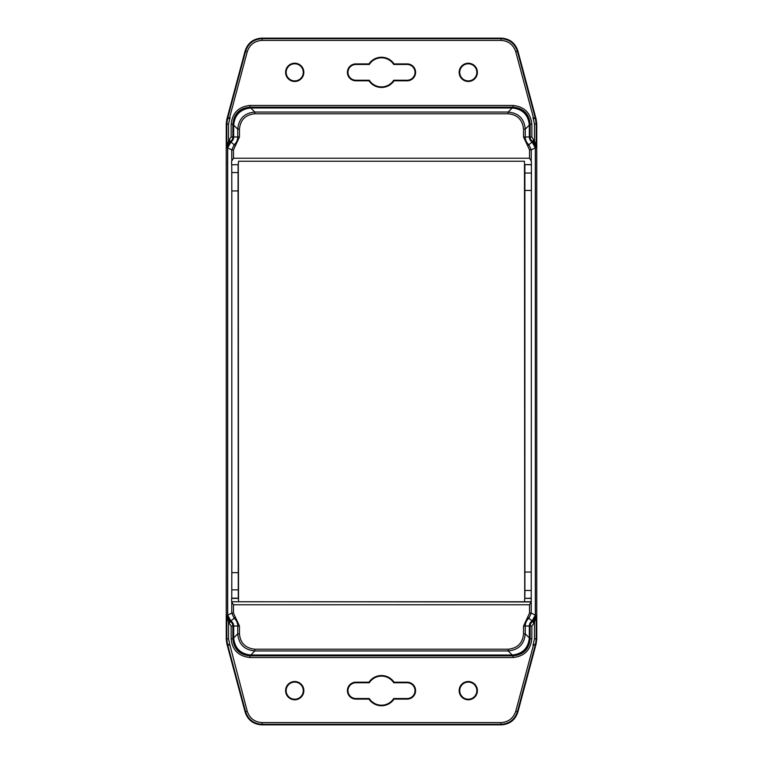 <?xml version="1.0" encoding="UTF-8"?>
<svg xmlns="http://www.w3.org/2000/svg" width="763" height="763" viewBox="0 0 763 763"><rect width="100%" height="100%" fill="white"/><g stroke="black" fill="none" stroke-linecap="round" stroke-linejoin="round"><path stroke-width="1.14" d="M261.68 724.85L501.32 724.85C509.646 724.306 515.159 720.081 517.839 712.184L536.16 643.781L536.742 639.356L536.742 123.644L536.16 119.219L517.839 50.816C515.159 42.919 509.646 38.694 501.32 38.15L261.68 38.15C253.354 38.694 247.841 42.919 245.161 50.816L226.84 119.219L226.258 123.644L226.258 639.356L226.84 643.781L245.161 712.184C247.841 720.081 253.354 724.306 261.68 724.85L262.091 724.316C253.717 723.829 248.213 719.604 245.581 711.641L245.161 712.184M517.839 712.184L517.419 711.641C514.787 719.604 509.283 723.829 500.91 724.316L501.32 724.85M247.231 711.202L230.025 645.488L226.84 643.781L227.393 643.781L245.581 711.641L247.231 711.202C249.635 718.317 254.584 722.122 262.091 722.599L262.091 724.316L500.91 724.316L500.91 722.599C508.416 722.122 513.365 718.317 515.769 711.202L517.419 711.641L535.607 643.781L536.16 643.781L532.975 645.488L535.607 643.781L536.208 638.812L536.742 639.356M229.625 645.488L227.393 643.781L226.792 638.812L228.499 638.812L228.499 622.36L229.549 621.006L226.792 615.636L227.593 615.188L227.593 147.812L226.792 147.364L228.499 140.64L228.499 124.188L226.792 124.188L227.527 119.219L226.84 119.219L229.625 117.512L247.231 51.798L245.581 51.359C248.213 43.396 253.717 39.171 262.091 38.684L261.68 38.15M247.231 51.798C249.635 44.683 254.584 40.878 262.091 40.401L262.091 38.684L500.91 38.684C509.283 39.171 514.787 43.396 517.419 51.359L517.839 50.816M262.091 40.401L500.91 40.401C508.416 40.878 513.365 44.683 515.769 51.798L517.419 51.359L535.607 119.219L536.16 119.219L535.473 119.219L536.208 124.188L536.208 147.364L535.407 147.812L535.407 615.188L536.208 615.636L533.451 621.006L532.736 621.492L532.212 620.968L535.407 615.188M226.258 123.644L226.792 124.188L226.792 147.364L229.549 141.994L230.264 141.508L230.788 142.032L227.593 147.812M535.407 147.812L532.212 142.032A5.99 5.99 0 0 1 529.417 136.968L529.417 124.989C528.33 114.679 522.636 108.985 512.326 107.898L250.674 107.898C240.364 108.985 234.67 114.679 233.583 124.989L233.583 136.968A5.99 5.99 0 0 1 230.788 142.032M227.593 615.188L230.788 620.968A5.99 5.99 0 0 1 233.583 626.032L233.583 638.011C234.67 648.321 240.364 654.015 250.674 655.102L512.326 655.102C522.636 654.015 528.33 648.321 529.417 638.011L529.417 626.032A5.99 5.99 0 0 1 532.212 620.968M230.788 620.968L230.264 621.492L229.549 621.006M233.583 638.011L232.868 638.726L231.151 638.726L231.151 626.032L228.499 622.36L226.792 615.636L226.792 638.812L226.258 639.356M228.499 124.188L230.025 117.512L227.393 119.219L245.581 51.359L245.161 50.816M515.769 51.798L533.375 117.512L535.607 119.219L532.975 117.512L534.501 124.188L534.501 140.64L536.208 147.364L533.451 141.994L534.501 140.64L533.604 140.039L532.736 141.508L533.451 141.994M532.212 142.032L532.736 141.508A5.265 5.265 0 0 1 530.132 136.968L529.417 136.968M231.151 638.726C232.181 649.952 238.447 656.218 249.959 657.534L513.041 657.534C524.334 656.342 530.6 650.076 531.849 638.726L531.849 626.032L534.501 622.36L534.501 638.812L536.208 638.812L536.208 615.636L534.501 622.36L533.451 621.006M407.146 699.099A8.45 8.45 0 0 0 415.597 690.649A8.45 8.45 0 0 0 407.146 682.198L394.032 682.198A15.117 15.117 0 0 0 368.968 682.198L355.854 682.198A8.45 8.45 0 0 0 347.403 690.649A8.45 8.45 0 0 0 355.854 699.099L368.968 699.099A15.117 15.117 0 0 0 394.032 699.099L407.146 699.099L407.146 698.517A7.868 7.868 0 0 0 415.015 690.649A7.868 7.868 0 0 0 407.146 682.78L407.146 682.198M294.718 699.785A9.137 9.137 0 0 0 302.625 686.08A9.137 9.137 0 0 0 286.812 686.08A9.137 9.137 0 0 0 294.718 699.785M468.282 699.785A9.137 9.137 0 0 0 476.188 686.08A9.137 9.137 0 0 0 460.375 686.08A9.137 9.137 0 0 0 468.282 699.785M394.032 63.901L407.146 63.901A8.45 8.45 0 0 1 415.597 72.351A8.45 8.45 0 0 1 407.146 80.802L394.032 80.802A15.117 15.117 0 0 1 368.968 80.802L355.854 80.802A8.45 8.45 0 0 1 347.403 72.351A8.45 8.45 0 0 1 355.854 63.901L368.968 63.901A15.117 15.117 0 0 1 394.032 63.901L393.727 64.483A14.535 14.535 0 0 0 369.273 64.483L368.968 63.901M294.718 81.479A9.137 9.137 0 0 1 286.812 67.783A9.137 9.137 0 0 1 302.625 67.783A9.137 9.137 0 0 1 294.718 81.479M468.282 81.479A9.137 9.137 0 0 1 460.375 67.783A9.137 9.137 0 0 1 476.188 67.783A9.137 9.137 0 0 1 468.282 81.479M229.549 141.994L228.499 140.64L231.151 136.968L231.151 124.274C232.343 112.924 238.609 106.658 249.959 105.466L513.041 105.466C524.391 106.658 530.657 112.924 531.849 124.274L531.849 136.968L533.604 140.039M233.669 131.827A16.242 16.242 0 0 1 233.669 128.422M250.674 107.898L249.959 107.173C239.525 108.136 233.831 113.84 232.868 124.274L233.583 124.989M529.417 124.989L530.132 124.274C529.169 113.84 523.475 108.136 513.041 107.173L249.959 107.173L249.959 105.466M529.331 128.422A16.242 16.242 0 0 1 529.331 131.827M529.331 631.173A16.242 16.242 0 0 1 529.331 634.578M512.326 655.102L513.041 655.827C523.475 654.864 529.169 649.16 530.132 638.726L529.417 638.011M231.151 626.032L232.868 626.032L232.868 638.726C233.831 649.16 239.525 654.864 249.959 655.827L513.041 655.827L513.041 657.534M233.669 634.578A16.242 16.242 0 0 1 233.669 631.173M394.032 682.198L393.727 682.78L407.146 682.78M407.146 698.517L393.727 698.517L394.032 699.099M368.968 699.099L369.273 698.517A14.535 14.535 0 0 0 393.727 698.517M369.273 698.517L355.854 698.517L355.854 699.099M355.854 682.198L355.854 682.78A7.868 7.868 0 0 0 347.985 690.649A7.868 7.868 0 0 0 355.854 698.517M355.854 682.78L369.273 682.78L368.968 682.198M393.727 682.78A14.535 14.535 0 0 0 369.273 682.78M294.718 699.204A8.546 8.546 0 0 0 302.119 686.376A8.546 8.546 0 0 0 287.308 686.376A8.546 8.546 0 0 0 294.718 699.204M468.282 699.204A8.546 8.546 0 0 0 475.692 686.376A8.546 8.546 0 0 0 460.881 686.376A8.546 8.546 0 0 0 468.282 699.204M369.273 64.483L355.854 64.483A7.868 7.868 0 0 0 347.985 72.351A7.868 7.868 0 0 0 355.854 80.22L369.273 80.22A14.535 14.535 0 0 0 393.727 80.22L407.146 80.22A7.868 7.868 0 0 0 415.015 72.351A7.868 7.868 0 0 0 407.146 64.483L393.727 64.483M369.273 80.22L368.968 80.802M393.727 80.22L394.032 80.802M294.718 80.897A8.546 8.546 0 0 0 302.119 68.079A8.546 8.546 0 0 0 287.308 68.079A8.546 8.546 0 0 0 294.718 80.897M468.282 80.897A8.546 8.546 0 0 0 475.692 68.079A8.546 8.546 0 0 0 460.881 68.079A8.546 8.546 0 0 0 468.282 80.897M231.761 164.798L238.294 164.617L238.523 161.251L524.477 161.251L524.706 598.383L531.239 598.202L531.239 601.94L231.609 601.721L238.523 601.749L238.294 164.617L231.761 164.798L231.809 190.931L238.056 190.931L238.113 164.798M231.609 601.721L231.609 598.411L238.285 598.383L238.056 190.931M531.391 598.411L524.715 598.383L524.477 601.749L238.523 601.749M531.239 164.798L524.706 164.617L531.391 164.589L531.239 598.202M524.477 601.749L531.391 601.721M524.887 164.798L524.887 598.202M238.523 161.251L524.477 161.251M238.056 572.66L231.809 572.66L231.761 598.202L238.113 598.202M231.809 572.66L231.809 190.931M535.311 615.14L532.145 620.91L528.826 618.297L531.239 613.09L535.311 615.14L535.311 147.86L531.239 149.91L528.826 144.703L532.145 142.09L535.311 147.86M531.391 161.279L531.391 164.589M231.609 164.589L231.609 161.279M227.689 147.86L230.855 142.09L234.174 144.703L231.761 149.91L227.689 147.86L227.689 615.14L231.761 613.09L234.174 618.297L230.855 620.91L227.689 615.14M531.239 601.94L529.532 604.763L233.468 604.763L231.761 601.94M231.761 161.06L233.468 158.237L529.532 158.237L531.239 161.06M230.855 142.09A6.075 6.075 0 0 0 233.669 136.968L233.669 125.075C234.756 114.765 240.459 109.071 250.769 107.984L512.231 107.984C522.541 109.071 528.244 114.765 529.331 125.075L529.331 136.968A6.075 6.075 0 0 0 532.145 142.09M532.145 620.91A6.075 6.075 0 0 0 529.331 626.032L529.331 637.925C528.244 648.235 522.541 653.929 512.231 655.016L250.769 655.016C240.459 653.929 234.756 648.235 233.669 637.925L233.669 626.032A6.075 6.075 0 0 0 230.855 620.91M529.532 604.763L529.532 613.09L523.542 626.032L523.542 633.843C522.665 643.114 517.533 648.245 508.158 649.227L254.842 649.227C245.419 648.159 240.297 643.028 239.458 633.843L239.458 626.032L233.468 613.09L233.468 604.763M233.468 158.237L233.468 149.91L239.458 136.968L239.458 129.157C240.335 119.886 245.467 114.755 254.842 113.773L508.158 113.773C517.428 114.65 522.55 119.772 523.542 129.157L523.542 136.968L529.532 149.91L529.532 158.237M233.669 125.075L237.751 129.157C238.714 118.723 244.408 113.029 254.842 112.056L508.158 112.056C518.592 113.029 524.286 118.723 525.249 129.157L529.331 125.075M250.769 655.016L254.842 650.944C244.408 649.971 238.714 644.277 237.751 633.843L233.669 637.925M529.331 637.925L525.249 633.843C524.286 644.277 518.592 649.971 508.158 650.944L254.842 650.944L254.842 649.227M500.91 40.401L501.32 38.15M536.742 123.644L534.501 124.188M500.91 722.599L262.091 722.599M533.375 645.488L515.769 711.202M230.025 645.488L228.499 638.812M534.501 638.812L532.975 645.488M233.583 136.968L232.868 136.968A5.265 5.265 0 0 1 230.264 141.508L229.396 140.039M229.396 622.961L230.264 621.492A5.265 5.265 0 0 1 232.868 626.032L233.583 626.032M231.151 136.968L232.868 136.968L232.868 124.274L231.151 124.274M512.326 107.898L513.041 107.173L513.041 105.466M531.849 124.274L530.132 124.274L530.132 136.968L531.849 136.968M533.604 622.961L532.736 621.492A5.265 5.265 0 0 0 530.132 626.032L529.417 626.032M531.849 626.032L530.132 626.032L530.132 638.726L531.849 638.726M250.674 655.102L249.959 655.827L249.959 657.534M407.146 80.802L407.146 80.22M407.146 64.483L407.146 63.901M355.854 64.483L355.854 63.901M355.854 80.22L355.854 80.802M231.78 589.847L238.085 589.847M231.78 172.552L238.085 172.552M531.239 601.931L531.239 613.09L529.532 613.09M529.532 149.91L531.239 149.91L531.239 161.069M231.761 161.069L231.761 149.91L233.468 149.91M233.468 613.09L231.761 613.09L231.761 601.931M531.22 173.029L524.915 173.029M524.944 190.454L531.191 190.454M531.22 590.457L524.915 590.457M531.191 572.05L524.944 572.05M527.719 146L528.826 144.703A10.148 10.148 0 0 1 525.249 136.968L529.331 136.968M508.158 113.773L508.158 112.056L512.231 107.984M250.769 107.984L254.842 112.056L254.842 113.773M239.458 129.157L237.751 129.157L237.751 136.968L233.669 136.968M239.458 136.968L237.751 136.968A10.148 10.148 0 0 1 234.174 144.703L235.281 146M235.281 617L234.174 618.297A10.148 10.148 0 0 1 237.751 626.032L233.669 626.032M239.458 626.032L237.751 626.032L237.751 633.843L239.458 633.843M512.231 655.016L508.158 650.944L508.158 649.227M523.542 633.843L525.249 633.843L525.249 626.032L529.331 626.032M523.542 626.032L525.249 626.032A10.148 10.148 0 0 1 528.826 618.297L527.719 617M523.542 136.968L525.249 136.968L525.249 129.157L523.542 129.157"/></g></svg>
